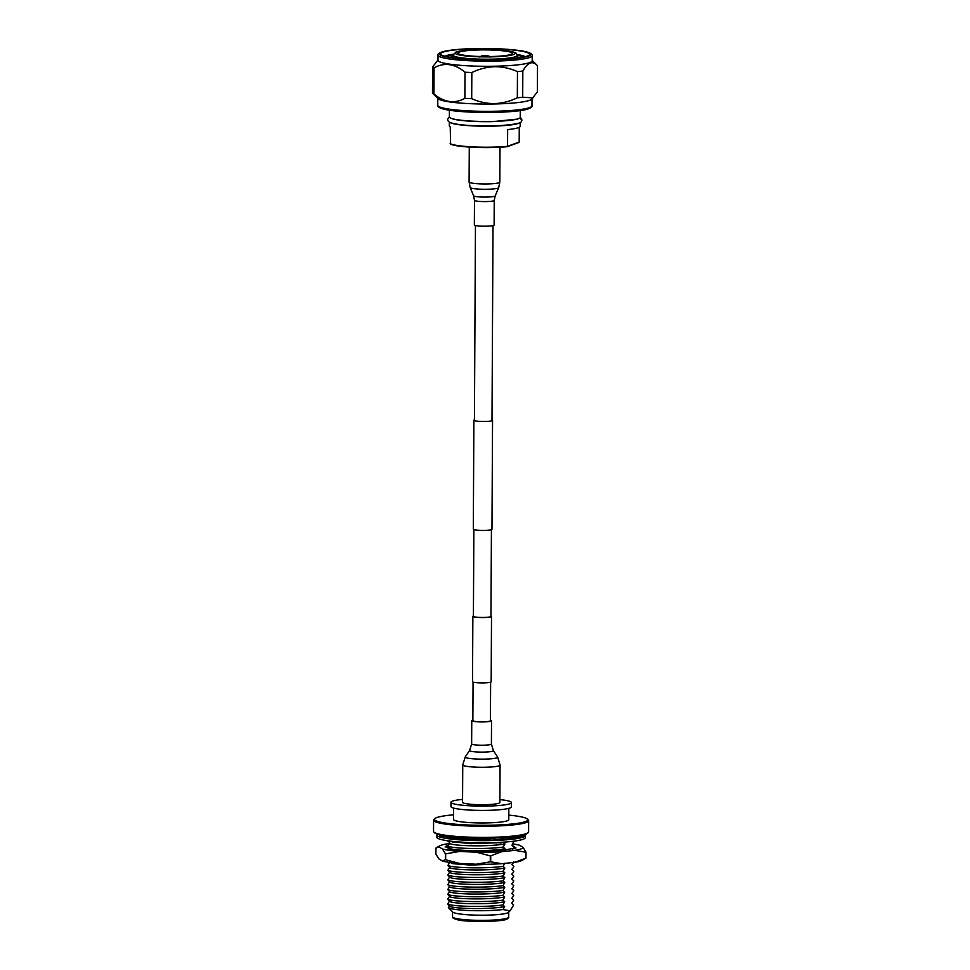 <?xml version="1.0" encoding="UTF-8"?>
<svg xmlns="http://www.w3.org/2000/svg" width="970" height="970" viewBox="0 0 970 970"><rect width="100%" height="100%" fill="white"/><g stroke="black" fill="none" stroke-linecap="round" stroke-linejoin="round"><path stroke-width="1.45" d="M491.996 419.986A9.324 1.14 -179.7 0 1 492.542 420.374L491.972 529.305A9.324 1.14 -179.7 0 1 479.701 530.323A9.324 1.14 -179.7 0 1 473.311 529.208L473.881 420.277A9.324 1.14 -179.7 0 1 474.439 419.901M492.542 420.374A9.324 1.14 -179.7 0 1 480.271 421.392A9.324 1.14 -179.7 0 1 473.881 420.277M491.426 529.681L490.965 616.435A8.778 1.079 -179.7 0 1 479.422 617.393A8.778 1.079 -179.7 0 1 473.408 616.35L473.857 529.596M490.965 616.059A9.324 1.14 -179.7 0 1 491.511 616.447L491.172 681.801A9.324 1.14 -179.7 0 1 478.901 682.819A9.324 1.14 -179.7 0 1 472.523 681.704L472.863 616.35A9.324 1.14 -179.7 0 1 473.408 615.962M491.511 616.447A9.324 1.14 -179.7 0 1 479.253 617.466A9.324 1.14 -179.7 0 1 472.863 616.35M494.118 225.04A9.882 1.212 -179.7 0 1 493.609 225.416A9.882 1.212 -179.7 0 1 482.66 226.18A9.882 1.212 -179.7 0 1 474.354 224.943L474.488 200.329A9.882 1.212 -179.7 0 0 482.781 201.566A9.882 1.212 -179.7 0 0 493.742 200.802A9.882 1.212 -179.7 0 0 494.239 200.426L494.118 225.04M473.311 720.346A8.778 1.079 0.3 0 0 472.863 720.686A8.778 1.079 0.3 0 0 480.235 721.789A8.778 1.079 0.3 0 0 489.971 721.11A8.778 1.079 0.3 0 0 490.42 720.771L490.626 682.177M472.863 720.128A9.882 1.212 0.3 0 0 472.269 720.298A9.882 1.212 0.3 0 0 471.759 720.674A9.882 1.212 0.3 0 0 480.065 721.91A9.882 1.212 0.3 0 0 491.014 721.159A9.882 1.212 0.3 0 0 491.523 720.783A9.882 1.212 0.3 0 0 490.42 720.225M462.751 764.894L462.557 802.323A18.66 2.279 0.3 0 0 478.234 804.663A18.66 2.279 0.3 0 0 498.919 803.233A18.66 2.279 0.3 0 0 499.877 802.517L500.071 765.087L497.658 757.061A16.26 1.988 0.3 0 1 496.882 757.837A16.26 1.988 0.3 0 1 478.186 759.073A16.26 1.988 0.3 0 1 465.248 756.891L462.751 764.894A18.66 2.279 0.3 0 0 478.428 767.234A18.66 2.279 0.3 0 0 499.113 765.803A18.66 2.279 0.3 0 0 500.071 765.087M513.13 843.948A42.086 5.153 -179.7 0 1 519.52 845.234L523.072 847.368A42.086 5.153 -179.7 0 1 514.912 850.338L501.72 851.696A42.086 5.153 -179.7 0 1 476.379 852.206L459.634 851.442A42.086 5.153 -179.7 0 1 442.441 848.98L438.889 846.846A42.086 5.153 -179.7 0 1 439.871 845.791A42.086 5.153 -179.7 0 1 441.035 845.282A42.086 5.153 -179.7 0 1 447.049 843.888L449.474 843.633M438.889 846.846L435.918 848.12L435.882 854.036L438.828 858.862L442.381 860.996L445.351 859.723L445.388 853.806L442.441 848.98M514.9 848.556L513.457 848.107M448.067 846.179L445.109 847.004M448.552 845.161L445.375 846.483L450.104 849.284L466.594 851.175L498.738 851.042L515.967 847.925L512.293 845.379M513.36 846.519L515.3 848.374M523.072 847.368L526.019 852.181L525.982 858.111L522.03 860.438A42.086 5.153 -179.7 0 1 514.852 862.342L501.66 863.712A42.086 5.153 -179.7 0 1 476.306 864.209L459.574 863.445A42.086 5.153 -179.7 0 1 442.381 860.996M476.306 864.209L490.274 861.809L490.299 855.892L476.379 852.206M459.634 851.442L445.679 853.842L445.642 859.772L459.574 863.445M501.66 863.712L490.699 861.809A47.397 5.796 -179.7 0 1 490.274 861.809M514.852 862.342L525.849 858.159L525.873 852.242L514.912 850.338M501.72 851.696L490.723 855.879L490.699 861.809M462.569 799.413A30.252 3.698 0.3 0 0 452.505 801.111A30.252 3.698 0.3 0 0 450.965 802.263A30.252 3.698 0.3 0 0 476.379 806.058A30.252 3.698 0.3 0 0 509.917 803.742A30.252 3.698 0.3 0 0 511.457 802.578A30.252 3.698 0.3 0 0 499.889 799.607M450.965 802.263L450.941 806.555A30.252 3.698 0.3 0 0 476.355 810.338A30.252 3.698 0.3 0 0 509.893 808.022A30.252 3.698 0.3 0 0 511.433 806.87L511.457 802.578M453.536 808.071L453.475 819.432A27.657 3.383 0.3 0 0 476.694 822.899A27.657 3.383 0.3 0 0 507.371 820.778A27.657 3.383 0.3 0 0 508.777 819.723L508.838 808.362M528.226 832.551L527.365 833.388A46.669 5.711 -179.7 0 1 525.34 834.467A46.669 5.711 -179.7 0 1 476.452 838.104A46.669 5.711 -179.7 0 1 434.742 832.903L433.893 832.054A47.53 5.82 0.3 0 0 476.367 837.352A47.53 5.82 0.3 0 0 526.164 833.654A47.53 5.82 0.3 0 0 528.226 832.551A47.53 5.82 0.3 0 0 528.589 831.836L528.65 820.681A47.53 5.82 -179.7 0 1 526.225 822.499A47.53 5.82 -179.7 0 1 473.518 826.137A47.53 5.82 -179.7 0 1 433.59 820.183A47.53 5.82 -179.7 0 1 433.954 819.468L434.815 818.631A46.669 5.711 0.3 0 0 470.826 825.094A46.669 5.711 0.3 0 0 525.413 821.602A46.669 5.711 0.3 0 0 527.438 819.116A46.669 5.711 0.3 0 0 508.801 815.115M453.499 814.836A46.669 5.711 0.3 0 0 436.839 817.552A46.669 5.711 0.3 0 0 434.815 818.631M527.438 819.116L528.286 819.965A47.53 5.82 -179.7 0 1 528.65 820.681M503.842 850.617L504.946 848.714L503.224 847.053L504.97 843.888L503.272 842.178M449.668 862.5L447.922 865.422L449.643 867.313L447.897 870.248L449.619 872.139L447.861 875.073L449.595 876.965L447.837 879.887L449.571 881.791L447.813 884.713L449.546 886.616L447.788 889.538L449.522 891.442L447.764 894.364L449.498 896.268L447.74 899.19L449.474 901.094L447.716 904.016L449.45 905.919L448.358 907.641L452.772 912.055A28.081 3.443 0.3 0 0 471.784 914.989A28.081 3.443 0.3 0 0 507.298 913A28.081 3.443 0.3 0 0 508.51 912.346L510.074 910.83L503.006 909.545L504.642 906.611L502.921 904.949L504.667 901.785L502.945 900.124L504.703 896.959L502.969 895.298L504.727 892.133L502.993 890.472L504.752 887.307L503.018 885.659L504.776 882.482L503.042 880.833L504.8 877.668L503.066 876.007L504.824 872.842L503.09 871.181L504.849 868.017L503.115 866.355L504.873 863.191M510.074 910.83L513.639 905.046L511.917 903.397L513.663 900.233L511.942 898.572L513.7 895.407L511.966 893.746L513.724 890.581L511.99 888.92L513.748 885.755L512.014 884.094L513.773 880.93L512.039 879.269L513.797 876.104L512.063 874.443L513.821 871.278L512.087 869.617L513.845 866.452L512.111 864.791L513.87 861.627M511.614 902.973L513.639 905.046M511.651 898.147L513.663 900.233M511.675 893.321L513.7 895.407M511.699 888.496L513.724 890.581M511.724 883.67L513.748 885.755M511.748 878.844L513.773 880.93M511.772 874.019L513.797 876.104M511.796 869.193L513.821 871.278M511.82 864.379L513.845 866.452M513.53 841.839L512.221 845.5L513.942 847.162L512.851 849.211M511.917 845.076L513.942 847.162M449.74 848.035L449.074 849.053M448.286 840.857L449.777 843.197L448.019 846.119L449.753 848.022C449.801 850.751 488.577 851.915 504.946 848.714M448.067 836.467L449.801 838.371M448.382 836.601L451.608 837.413M455.197 837.934L463.83 838.613M465.952 838.711L477.761 838.904M479.01 838.904L500.629 837.728M503.006 909.545C493.148 910.612 482.223 910.951 470.22 910.575C457.949 910.066 450.662 909.084 448.358 907.641M504.642 906.611C488.274 909.811 449.498 908.635 449.45 905.919M502.921 904.949C485.17 907.484 451.656 906.501 447.716 904.016M504.667 901.785C488.298 904.986 449.534 903.822 449.474 901.094M502.945 900.124C485.194 902.658 451.68 901.676 447.74 899.19M504.703 896.959C488.322 900.16 449.559 898.996 449.498 896.268M502.969 895.298C485.218 897.832 451.705 896.85 447.764 894.364M448.043 841.293L470.389 843.67L499.029 842.712M502.424 842.336L503.248 842.239M504.727 892.133C488.346 895.334 449.583 894.17 449.522 891.442M449.777 843.197C449.837 845.925 488.601 847.089 504.97 843.888M502.993 890.472C485.242 893.006 451.729 892.024 447.788 889.538M448.019 846.119C451.959 848.604 485.473 849.587 503.224 847.053M504.752 887.307C488.371 890.509 449.607 889.344 449.546 886.616M503.018 885.659C485.267 888.18 451.753 887.198 447.813 884.713M504.776 882.482C488.395 885.683 449.631 884.519 449.571 881.791M503.042 880.833C485.291 883.355 451.777 882.373 447.837 879.887M504.8 877.668C488.419 880.869 449.656 879.693 449.595 876.965M503.066 876.007C485.315 878.541 451.802 877.547 447.861 875.073M504.824 872.842C488.443 876.043 449.68 874.867 449.619 872.139M449.231 862.075L452.941 863.7L471.044 865.107L501.466 863.724M503.09 871.181C485.339 873.715 451.838 872.733 447.897 870.248M447.922 865.422C451.862 867.907 485.364 868.89 503.115 866.355M504.849 868.017C488.468 871.218 449.704 870.041 449.643 867.313M433.59 820.183L433.529 831.338A47.53 5.82 0.3 0 0 433.893 832.054M437.252 834.188A44.293 5.42 0.3 0 0 436.755 835A44.293 5.42 0.3 0 0 473.954 840.541A44.293 5.42 0.3 0 0 523.072 837.159A44.293 5.42 0.3 0 0 525.328 835.461A44.293 5.42 0.3 0 0 524.843 834.649M436.755 835L436.742 837.134A44.293 5.42 0.3 0 0 473.942 842.687A44.293 5.42 0.3 0 0 523.06 839.293A44.293 5.42 0.3 0 0 525.316 837.607L525.328 835.461M524.176 834.903L523.461 836.213L523.994 834.903M517.616 836.734A38.121 4.668 -179.7 0 0 518.756 836.104L523.461 836.213M519.92 836.88L519.92 837.74L517.847 838.104L519.92 836.88L514.876 836.552M509.65 838.456A38.121 4.668 -179.7 0 0 513.76 837.789L517.847 838.104M509.747 838.468L509.747 839.329L506.631 839.571L509.747 838.468L504.012 837.656L499.914 839.377M495.197 839.632A38.121 4.668 -179.7 0 0 503.782 839.086L506.631 839.571M495.197 839.438L495.197 840.299L491.511 840.372L495.197 839.438L492.372 838.419L487.777 839.85M462.181 839.887L462.193 839.026L465.6 838.189L459.04 839.62L464.412 839.341A38.121 4.668 -179.7 0 0 475.494 839.814L474.803 840.384L478.501 840.493L478.792 839.874A38.121 4.668 -179.7 0 0 490.347 839.802L491.511 840.372M461.465 839.123A38.121 4.668 -179.7 0 1 452.553 838.177L446.636 838.177L455.112 837.061M449.34 837.656A38.121 4.668 -179.7 0 1 445.036 836.564L439.458 836.298L444.139 835.74M439.022 834.709L437.906 834.394M442.987 835.182L443.957 836.104M440.222 836.746L440.222 835.885M448.746 838.577L448.746 837.716M459.04 839.62L462.193 839.026M478.501 840.493L479.01 838.577L474.403 839.79M474.803 840.384L478.501 839.632M447.8 837.34L446.248 836.952M465.6 838.189L465.952 839.389M443.739 840.105L444.636 840.275M455.136 841.633L452.747 842.081L455.67 841.681M478.998 839.874L479.01 838.577M470.353 842.578L467.407 843.172L467.407 842.457M487.086 842.772L484.127 843.524L483.703 842.797M511.335 836.94L509.25 838.395M502.799 842.202L500.387 843.051L498.01 842.469M515.131 841.002L513.7 841.863L510.802 841.536M522.345 839.535L520.49 840.032M452.747 842.081L452.747 841.402M484.127 843.524L484.139 842.797M500.387 843.051L500.387 842.348M513.7 841.863L513.7 841.196M455.197 838.335L455.209 837.061M520.053 117.758L521.848 120.462C520.065 121.214 527.001 123.857 497.186 125.785L475.215 125.785C464.497 125.336 456.737 124.451 451.923 123.117C449.11 122.365 447.679 121.104 447.631 119.358L449.377 116.667M521.896 120.244L520.126 117.661M451.547 118.34L452.178 118.643C455.645 120.365 474.5 122.123 493.233 121.589L517.774 119.067M517.204 55.423C516.113 52.744 517.907 52.344 501.963 50.282C487.086 49.252 467.989 48.876 455.997 52.053L453.051 55.096A32.071 3.929 0.3 0 0 479.895 59.134A32.071 3.929 0.3 0 0 515.567 56.672A32.071 3.929 0.3 0 0 517.204 55.423L517.313 58.03A41.043 5.02 -179.7 0 1 517.422 58.018M524.625 56.818A43.213 5.287 0.3 0 0 517.192 55.375M525.243 56.672A41.055 5.02 0.3 0 0 525.231 56.66A41.055 5.02 0.3 0 0 516.998 54.514M520.393 57.606A41.043 5.02 0.3 0 0 517.265 57.036M476.173 48.718A44.511 5.444 -179.7 0 1 529.293 54.999A44.511 5.444 -179.7 0 1 494.094 59.485A44.511 5.444 -179.7 0 1 440.962 54.538A44.511 5.444 -179.7 0 1 476.173 48.718M432.487 93.084L432.62 66.918A52.926 6.475 0.3 0 0 434.063 67.791L433.929 93.957A52.926 6.475 0.3 0 1 432.487 93.084L438.161 98.734A47.093 5.759 0.3 0 0 494.385 103.972A47.093 5.759 0.3 0 0 531.633 99.231L537.38 91.883L537.513 65.718L532.203 60.419M438.028 55.144L438.003 60.285A47.093 5.759 0.3 0 0 494.591 66.227A47.093 5.759 0.3 0 0 532.19 60.783L532.227 55.63A47.093 5.759 -179.7 0 1 494.615 61.086A47.093 5.759 -179.7 0 1 438.028 55.144C437.276 54.296 438.901 53.132 442.89 51.652C449.692 49.931 460.689 48.9 475.87 48.548L511.457 49.628L522.309 50.986C533.403 53.035 532.215 55.29 532.227 55.63M471.687 98.685C479.107 101.995 486.697 103.632 494.482 103.584C502.266 103.317 509.88 101.377 517.325 97.776L517.459 71.61C510.062 68.312 502.46 66.675 494.676 66.712C486.891 66.978 479.277 68.918 471.832 72.532L471.687 98.685A52.926 6.475 0.3 0 1 464.872 98.37L465.006 72.216C454.76 63.681 444.442 62.213 434.063 67.791M433.929 93.957C444.175 102.48 454.493 103.96 464.872 98.37M432.62 66.918L438.003 59.934M465.006 72.216A52.926 6.475 0.3 0 0 471.832 72.532M452.966 56.696A41.043 5.02 0.3 0 0 449.837 57.242M517.459 71.61A52.926 6.475 0.3 0 0 522.83 71.052L522.697 97.218L532.991 97.897M537.513 65.718C532.675 60.431 527.777 62.213 522.83 71.052M517.325 97.776A52.926 6.475 0.3 0 0 522.697 97.218M453.269 54.187A41.055 5.02 0.3 0 0 445.012 56.236A41.055 5.02 0.3 0 0 445 56.248M453.051 55.035A43.213 5.287 0.3 0 0 445.618 56.405M520.211 122.426L520.187 126.33A35.429 4.341 -179.7 0 1 518.38 127.688A35.429 4.341 -179.7 0 1 507.637 129.58L507.553 146.3L519.192 142.069L519.265 127.3M449.619 122.22A35.429 4.341 0.3 0 0 481.314 126.161A35.429 4.341 0.3 0 0 518.404 123.396A35.429 4.341 0.3 0 0 519.932 122.584M450.589 144.106L450.141 143.669A35.429 4.341 0.3 0 0 507.553 146.3L507.177 146.7A35.005 4.28 -179.7 0 1 450.589 144.106L450.238 126.949A35.429 4.341 -179.7 0 1 449.328 125.954L449.34 122.05M510.972 54.429A27.221 3.334 0.3 0 0 512.354 53.459A27.221 3.334 0.3 0 0 489.789 49.979A27.221 3.334 0.3 0 0 459.307 52.053A27.221 3.334 0.3 0 0 457.925 53.168A27.221 3.334 0.3 0 0 481.071 56.515A27.221 3.334 0.3 0 0 510.972 54.429M449.401 110.24L449.377 116.958A35.429 4.341 0.3 0 0 479.132 121.395A35.429 4.341 0.3 0 0 518.429 118.679A35.429 4.341 0.3 0 0 520.235 117.322L520.272 110.604M500.011 147.234L499.829 182.154L498.677 187.683L495.185 195.891A10.803 1.322 -179.7 0 1 494.651 196.231A10.803 1.322 -179.7 0 1 482.939 197.068A10.803 1.322 -179.7 0 1 473.603 195.782L474.488 200.329M498.677 187.683A14.271 1.746 -179.7 0 1 497.974 188.144A14.271 1.746 -179.7 0 1 482.514 189.247A14.271 1.746 -179.7 0 1 470.183 187.537L469.092 181.996A15.362 1.879 -179.7 0 0 482.005 183.924A15.362 1.879 -179.7 0 0 499.041 182.748A15.362 1.879 -179.7 0 0 499.829 182.154M497.658 757.061L493.354 750.586A11.907 1.455 0.3 0 1 492.784 751.168A11.907 1.455 0.3 0 1 479.095 752.065A11.907 1.455 0.3 0 1 469.625 750.465L471.638 743.954A9.882 1.212 0.3 0 0 479.944 745.19A9.882 1.212 0.3 0 0 490.893 744.439A9.882 1.212 0.3 0 0 491.402 744.051L491.523 720.783M453.887 917.838L458.616 919.972L477.98 921.464L506.037 919.378M508.704 917.074C508.995 917.765 508.256 918.517 506.486 919.305C503.2 921.027 481.884 922.227 467.431 921.015C461.162 920.797 456.385 919.815 453.087 918.081L452.529 916.771A28.081 3.443 0.3 0 0 476.124 920.3A28.081 3.443 0.3 0 0 507.274 918.141A28.081 3.443 0.3 0 0 508.704 917.074L508.729 912.139M475.906 48.561A45.796 5.602 0.3 0 0 440.271 54.999A45.796 5.602 0.3 0 0 494.361 59.643A45.796 5.602 0.3 0 0 529.996 53.204A45.796 5.602 0.3 0 0 475.906 48.561M494.118 112.399C509.298 112.047 520.296 111.016 527.098 109.295C531.087 107.816 532.712 106.651 531.96 105.803A47.093 5.759 0.3 0 1 494.348 111.259A47.093 5.759 0.3 0 1 437.761 105.318C437.773 105.657 436.585 107.912 447.679 109.962L458.531 111.32L494.118 112.399A45.796 5.602 -179.7 0 1 439.058 106.664M530.651 107.149A45.796 5.602 -179.7 0 1 494.142 112.387M456.749 51.944A29.912 3.662 0.3 0 0 475.7 56.672A29.912 3.662 0.3 0 0 513.53 54.538A29.912 3.662 0.3 0 0 494.567 49.822A29.912 3.662 0.3 0 0 456.749 51.944M488.274 56.563L481.957 56.539M474.427 420.665L475.458 225.501M472.863 720.686L473.069 682.092M491.996 420.762L493.015 225.598M469.286 147.076L469.092 181.996M473.603 195.782L470.183 187.537M495.185 195.891L494.239 200.426M469.625 750.465L465.248 756.891M493.354 750.586L491.402 744.051M471.638 743.954L471.759 720.674M439.871 845.791L436.973 847.392M452.553 911.848L452.529 916.771M520.235 117.043L521.933 120.013M437.761 105.318L437.797 98.382M531.96 105.803L531.996 98.879M453.051 55.096L452.917 57.691M518.901 142.469L507.31 146.676M507.237 146.7L484.794 147.585L467.382 146.943C461.114 146.252 457.646 146.518 450.383 144.045M490.371 57.121C489.413 55.739 486.394 55.363 481.314 56.005L479.859 57.072"/></g></svg>
